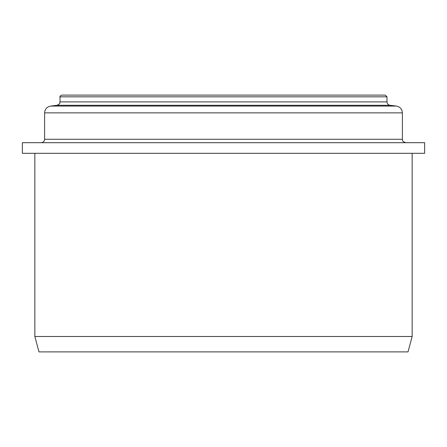 <?xml version="1.0" encoding="UTF-8"?>
<svg xmlns="http://www.w3.org/2000/svg" width="447" height="447" viewBox="0 0 447 447"><rect width="100%" height="100%" fill="white"/><g stroke="black" fill="none" stroke-linecap="round" stroke-linejoin="round"><path stroke-width="0.67" d="M41.18 142.699C43.258 142.492 44.404 141.353 44.605 139.274L402.395 139.274C403.054 140.285 401.138 141.068 405.82 142.699M424.65 142.699L22.35 142.699L22.35 153.31L424.65 153.31L424.65 142.699M386.99 96.82L60.01 96.82C59.641 96.457 60.211 95.887 61.725 95.105L385.275 95.105L386.99 96.82L386.99 101.888C387.136 103.777 388.141 104.911 389.996 105.285L396.383 106.073C400.093 106.827 402.099 109.096 402.395 112.867L402.395 139.274M412.151 153.31L412.151 336.485L34.849 336.485L34.849 153.31M34.849 336.485L38.973 351.895L408.027 351.895L412.151 336.485M382.537 95.105L64.463 95.105M402.395 112.867L44.605 112.867L44.605 139.274M386.99 101.888L60.01 101.888C59.429 102.799 61.239 103.279 57.004 105.285L50.617 106.073C46.907 106.827 44.901 109.096 44.605 112.867M389.996 105.285L57.004 105.285M396.383 106.073L50.617 106.073M60.01 96.82L60.01 101.888"/></g></svg>

